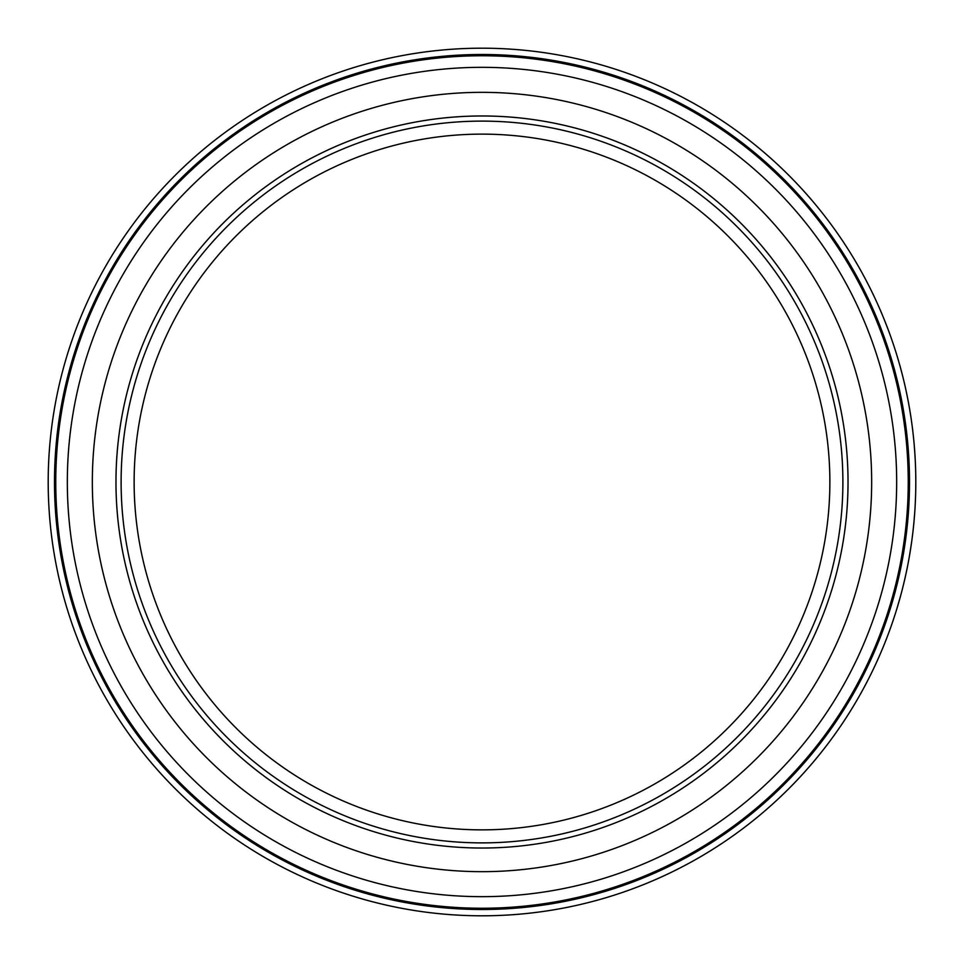 <?xml version="1.0" encoding="UTF-8"?>
<svg xmlns="http://www.w3.org/2000/svg" width="964" height="964" viewBox="0 0 964 964"><rect width="100%" height="100%" fill="white"/><g stroke="black" fill="none" stroke-linecap="round" stroke-linejoin="round"><path stroke-width="1.45" d="M911.354 543.985L909.365 556.433M909.992 552.734L909.642 554.842M909.389 556.312L909.63 554.927M909.365 556.469L908.907 559.024M908.63 560.566L908.498 561.241M911.751 541.141L910.149 551.794M909.775 554.071L909.582 555.192M883.578 317.927L887.977 329.158M889.326 332.785L890.218 335.219M890.712 336.629L890.423 335.809M884.494 320.205L885.627 323.061M886.94 326.41L887.217 327.133M888.073 329.411L889.266 332.616M891.351 338.436L891.7 339.424M887.266 327.254L885.711 323.253M886.049 324.133L886.82 326.097M887.157 326.989L887.398 327.627M890.17 335.111L890.7 336.593M890.941 337.255L891.254 338.159M900.111 366.368L902.497 375.394M904.437 383.371L904.606 384.07M902.087 373.791L902.34 374.767M900.979 369.561L900.484 367.742M901.436 371.285L901.605 371.935M896.833 355.113L895.761 351.655M895.038 349.39L894.315 347.161M897.617 357.728L898.279 359.946M908.293 401.663L906.678 393.493M908.305 401.699L908.763 404.157M909.703 409.519L909.92 410.809M907.98 400.012L908.172 400.988M908.715 403.904L909.064 405.82M908.317 401.759L906.256 391.517M906.642 393.312L906.799 394.119M907.546 397.807L907.702 398.554M915.607 469.058L915.523 466.504M914.475 448.067L914.306 446.055M915.354 462.262L915.282 460.84M914.234 445.199L914.294 445.934M915.089 457.273L915.246 460.129M914.475 448.115L914.402 447.272M914.354 446.645L914.908 454.273M915.125 457.792L915.33 461.877M915.041 456.43L915.089 457.177M915.101 457.478L914.824 452.947M914.583 449.537L914.523 448.79M914.487 448.2L914.559 449.14M908.064 563.53L908.317 562.241L908.064 563.53M908.666 560.325L908.51 561.193M909.908 553.24L909.546 555.421M910.233 551.239L910.004 552.697M909.944 553.047L909.823 553.77M915.198 504.943L915.017 507.956M914.812 511.269L914.607 514.089M914.402 516.74L914.354 517.367M915.559 496.52L915.318 502.497M915.234 504.184L915.077 507.04M914.306 517.981L914.547 515.005M915.595 495.207L915.571 495.918M915.451 499.34L915.27 503.437M913.86 522.958L914.246 518.656M914.643 513.631L913.993 521.536M896.701 609.296L900.388 596.583M899.701 599.066L896.725 609.236M897.882 605.392L897.629 606.223M897.231 607.537L897.05 608.176M896.159 611.068L893.568 619.105M894.447 616.418L893.821 618.346M896.026 611.489L894.966 614.839M899.376 600.223L899.159 601.018M906.232 572.58L904.991 578.219M904.449 580.593L904.015 582.449M885.771 640.59L886.121 639.71M887.302 636.638L884.94 642.687M884.277 644.35L883.94 645.193M890.362 628.359L888.868 632.48M913.318 435.632L913.39 436.391M913.498 437.355L913.691 439.247M909.896 410.64L910.329 413.291M910.462 414.159L911.438 420.617M910.715 415.761L910.932 417.159M908.281 401.59L909.847 410.363M914.246 518.716L914.499 515.535M914.643 513.679L914.824 511.053M915.005 508.233L914.788 511.607M482 915.8A433.8 433.8 0 0 0 857.683 265.1A433.8 433.8 0 0 0 106.317 265.1A433.8 433.8 0 0 0 482 915.8M482 909.498A427.498 427.498 0 0 1 111.776 268.245A427.498 427.498 0 0 1 852.224 268.245A427.498 427.498 0 0 1 482 909.498M482 871.673A389.673 389.673 0 0 1 144.54 287.164A389.673 389.673 0 0 1 819.46 287.164A389.673 389.673 0 0 1 482 871.673M482 829.859A347.859 347.859 0 0 0 783.262 308.07A347.859 347.859 0 0 0 180.738 308.07A347.859 347.859 0 0 0 482 829.859M482 896.665A414.665 414.665 0 0 0 841.114 274.668A414.665 414.665 0 0 0 122.886 274.668A414.665 414.665 0 0 0 482 896.665M482 908.245A426.245 426.245 0 0 0 851.14 268.884A426.245 426.245 0 0 0 112.86 268.884A426.245 426.245 0 0 0 482 908.245M482 848.031A366.031 366.031 0 0 0 798.987 298.985A366.031 366.031 0 0 0 165.013 298.985A366.031 366.031 0 0 0 482 848.031M482 842.885A360.885 360.885 0 0 1 169.459 301.563A360.885 360.885 0 0 1 794.541 301.563A360.885 360.885 0 0 1 482 842.885"/></g></svg>
